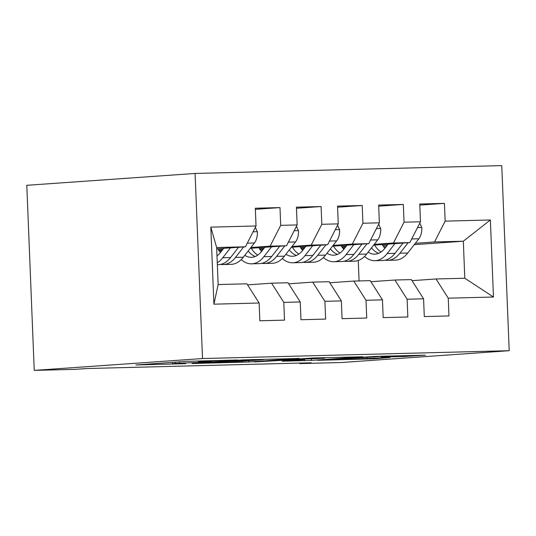 <?xml version="1.0" encoding="UTF-8"?>
<svg xmlns="http://www.w3.org/2000/svg" width="536" height="536" viewBox="0 0 536 536"><rect width="100%" height="100%" fill="white"/><g stroke="black" fill="none" stroke-linecap="round" stroke-linejoin="round"><path stroke-width="0.8" d="M237.683 359.998L187.104 361.331L135.836 364.969L185.61 363.663L172.438 363.736L175.239 363.435L211.646 361.827L198.474 361.907L205.476 361.311L237.683 359.998M403.615 356.547L425.463 355.154L375.736 356.373L317.627 360.313L374.195 358.798L390.034 357.499L339.636 359.616L332.762 359.468L380.654 356.44L389.873 356.333L381.123 357.07L403.615 356.547L403.575 355.663M311.222 362.792L86.752 368.54L75.348 369.338L34.237 370.389L202.514 358.55L509.2 350.698L340.923 362.544L299.812 363.596L311.222 362.792M299.088 358.463L243.398 359.884L192.129 363.529L248.697 362.008L299.081 358.343M312.984 357.981L362.711 356.762L311.443 360.4L282.117 361.224L304.307 359.596L288.676 359.944L254.305 361.954L312.984 357.981M202.514 358.55L195.077 173.456L501.763 165.611L509.2 350.698M213.911 304.173L210.815 227.137L256.034 225.978L245.434 246.795L216.651 247.531L218.139 284.549L213.911 304.173L259.129 303.014L259.846 320.776L284.509 320.146L283.799 302.384L300.24 301.962L300.957 319.724L325.62 319.094L324.91 301.333L341.352 300.91L342.069 318.672L366.731 318.042L366.021 300.281L382.463 299.859L383.18 317.62L407.842 316.99L407.132 299.229L423.574 298.807L424.291 316.568L448.954 315.939L448.243 298.177L436.029 278.968L464.806 278.231L463.318 241.213L434.542 241.95L415.333 243.304M255.37 209.321L279.993 207.586L255.324 208.223L256.034 225.978M279.993 207.586L280.703 225.348L297.145 224.926L286.546 245.743L250.279 248.295M296.482 208.27L321.098 206.534L296.435 207.171L297.145 224.926M321.098 206.534L321.814 224.296L338.256 223.874L327.657 244.691L291.39 247.237M337.586 207.218L362.209 205.482L337.546 206.119L338.256 223.874M362.209 205.482L362.926 223.244L379.367 222.822L368.761 243.632L332.501 246.185M378.697 206.166L403.32 204.43L378.657 205.06L379.367 222.822M403.32 204.43L404.037 222.192L420.479 221.77L409.873 242.58L373.612 245.133M419.809 205.114L444.431 203.379L419.768 204.008L420.479 221.77M444.431 203.379L445.148 221.14L490.366 219.981L493.462 297.018L448.243 298.177M370.925 281.708L394.918 280.02L411.36 279.604L423.574 298.807M407.132 299.229L394.918 280.02M387.253 245.28L382.838 245.589M344.621 248.282L342.98 248.396M344.065 248.992L343.482 249.012M383.696 246.821L386.188 246.647M414.268 244.671L463.318 241.213L490.366 219.981M445.148 221.14L434.542 241.95M329.814 282.767L353.807 281.072L370.249 280.656L382.463 299.859M366.021 300.281L353.807 281.072M302.954 250.044L302.371 250.064M345.539 247.109L342.203 247.344M409.873 242.58L393.431 243.002L374.222 244.356M346.142 246.332L341.727 246.64M303.51 249.334L301.869 249.448M404.037 222.192L393.431 243.002M288.703 283.819L312.696 282.124L329.138 281.708L341.352 300.91M324.91 301.333L312.696 282.124M261.843 251.096L261.26 251.116M304.428 248.161L301.091 248.396M368.761 243.632L352.32 244.054L333.111 245.408M305.031 247.384L300.616 247.692M262.399 250.386L260.757 250.5M362.926 223.244L352.32 244.054M247.592 284.871L271.585 283.182L288.026 282.76L300.24 301.962M283.799 302.384L271.585 283.182M220.732 252.148L220.149 252.168M263.317 249.213L259.98 249.448M327.657 244.691L311.208 245.106L291.999 246.46M263.92 248.436L259.504 248.751M221.288 251.438L219.653 251.552M321.814 224.296L311.208 245.106M218.139 284.549L246.915 283.812L259.129 303.014M222.206 250.265L218.869 250.5M286.546 245.743L270.097 246.158L250.888 247.511M222.809 249.488L218.393 249.803M280.703 225.348L270.097 246.158M299.791 363.086L299.812 363.596M34.237 370.389L26.8 185.302L195.077 173.456M359.087 280.938L358.262 260.483M412.037 280.656L436.029 278.968M245.434 246.795L216.705 248.811M210.815 227.137L216.651 247.531M464.806 278.231L493.462 297.018M250.754 359.75L201.121 363.14L230.326 362.028L260.556 359.897L263.364 359.596L250.748 359.576M324.635 358.202L317.761 358.055L290.485 359.669L324.635 358.202M223.726 248.322L220.497 252.449A31.798 18.144 88.5 0 1 216.993 255.927M230.487 247.846L222.755 257.742A38.311 21.855 88.5 0 1 217.268 262.787M255.33 227.371L257.401 231.914A13.273 7.571 88.5 0 1 254.426 242.989L243.31 257.22A38.311 21.855 88.5 0 1 231.036 264.355L223.224 264.556A38.311 21.855 -91.5 0 0 235.498 257.414L243.699 246.915M220.443 252.516A31.798 18.144 88.5 0 1 217.73 248.744M238.587 247.277L230.56 257.541A38.311 21.855 88.5 0 1 218.293 264.684L217.341 264.71M220.752 264.375A38.311 21.855 -91.5 0 0 223.224 264.556M264.838 247.27L261.608 251.397A31.798 18.144 88.5 0 1 251.424 257.32A31.798 18.144 88.5 0 1 244.785 255.324M271.598 246.795L263.866 256.69A38.311 21.855 88.5 0 1 251.592 263.833A38.311 21.855 88.5 0 1 241.193 259.591M296.442 226.313L298.512 230.862A13.273 7.571 88.5 0 1 295.537 241.937L284.422 256.161A38.311 21.855 88.5 0 1 272.147 263.303L264.335 263.504A38.311 21.855 -91.5 0 0 276.61 256.362L284.81 245.863M261.555 251.464A31.798 18.144 88.5 0 1 258.841 247.692M279.698 246.218L271.672 256.489A38.311 21.855 88.5 0 1 259.404 263.632L251.592 263.833M248.161 251.009A31.798 18.144 -91.5 0 0 255.31 256.476M261.863 263.323A38.311 21.855 -91.5 0 0 264.335 263.504M257.742 255.136A31.798 18.144 88.5 0 1 251.23 248.222M305.949 246.218L302.719 250.345A31.798 18.144 88.5 0 1 292.535 256.268A31.798 18.144 88.5 0 1 285.896 254.272M312.709 245.743L304.977 255.639A38.311 21.855 88.5 0 1 292.703 262.781A38.311 21.855 88.5 0 1 282.305 258.54M337.553 225.261L339.623 229.81A13.273 7.571 88.5 0 1 336.648 240.885L325.533 255.109A38.311 21.855 88.5 0 1 313.259 262.251L305.446 262.452A38.311 21.855 -91.5 0 0 317.721 255.31L325.922 244.811M302.666 250.413A31.798 18.144 88.5 0 1 299.952 246.64M320.809 245.166L312.783 255.438A38.311 21.855 88.5 0 1 300.508 262.58L292.703 262.781M289.273 249.957A31.798 18.144 -91.5 0 0 296.421 255.424M302.974 262.272A38.311 21.855 -91.5 0 0 305.446 262.452M298.854 254.084A31.798 18.144 88.5 0 1 292.341 247.17M347.06 245.166L343.831 249.294A31.798 18.144 88.5 0 1 333.647 255.216A31.798 18.144 88.5 0 1 327.007 253.22M353.82 244.691L346.089 254.587A38.311 21.855 88.5 0 1 333.814 261.729A38.311 21.855 88.5 0 1 323.416 257.488M378.664 224.209L380.734 228.758A13.273 7.571 88.5 0 1 377.759 239.833L366.644 254.057A38.311 21.855 88.5 0 1 354.37 261.2L346.558 261.401A38.311 21.855 -91.5 0 0 358.832 254.258L367.033 243.759M343.777 249.361A31.798 18.144 88.5 0 1 341.064 245.582M361.921 244.115L353.894 254.386A38.311 21.855 88.5 0 1 341.62 261.528L333.814 261.729M330.384 248.905A31.798 18.144 -91.5 0 0 337.533 254.372M344.085 261.22A38.311 21.855 -91.5 0 0 346.558 261.401M339.965 253.032A31.798 18.144 88.5 0 1 333.452 246.118M388.171 244.108L384.942 248.242A31.798 18.144 88.5 0 1 374.758 254.165A31.798 18.144 88.5 0 1 368.118 252.168M394.932 243.632L387.193 253.535A38.311 21.855 88.5 0 1 374.925 260.677A38.311 21.855 88.5 0 1 364.527 256.436M419.775 223.157L421.845 227.706A13.273 7.571 88.5 0 1 418.864 238.775L407.749 253.005A38.311 21.855 88.5 0 1 395.481 260.148L387.669 260.349A38.311 21.855 -91.5 0 0 399.943 253.206L408.144 242.708M384.888 248.309A31.798 18.144 88.5 0 1 382.175 244.53M403.032 243.063L395.005 253.334A38.311 21.855 88.5 0 1 382.731 260.476L374.925 260.677M371.495 247.853A31.798 18.144 -91.5 0 0 378.644 253.32M385.196 260.168A38.311 21.855 -91.5 0 0 387.669 260.349M381.076 251.98A31.798 18.144 88.5 0 1 374.563 245.066M205.456 360.735L205.476 361.311M201.248 360.842L201.275 361.606M179.393 361.874L179.439 363.14M175.192 362.168L175.239 363.435M248.644 360.735L248.697 362.008M241.816 361.217L241.857 362.309M311.389 359.113L311.443 360.4M304.555 359.361L304.609 360.701M288.663 359.509L288.676 359.944M374.155 357.907L374.195 358.798M367.321 358.102L367.361 359.1M410.415 355.489L410.449 356.246M257.287 231.666L253.086 231.773M230.56 257.541L222.755 257.742M243.31 257.22L235.498 257.414M254.426 242.989L247.277 243.17M298.398 230.614L294.197 230.721M271.672 256.489L263.866 256.69M284.422 256.161L276.61 256.362M295.537 241.937L288.388 242.118M339.509 229.562L335.308 229.669M312.783 255.438L304.977 255.639M325.533 255.109L317.721 255.31M336.648 240.885L329.499 241.066M380.62 228.51L376.419 228.617M353.894 254.386L346.089 254.587M366.644 254.057L358.832 254.258M377.759 239.833L370.611 240.014M421.732 227.458L417.531 227.565M395.005 253.334L387.193 253.535M407.749 253.005L399.943 253.206M418.864 238.775L411.722 238.962M198.434 360.916L198.474 361.907M172.384 362.363L172.438 363.736M263.35 359.254L263.364 359.596M330.404 359.381L330.417 359.723"/></g></svg>

